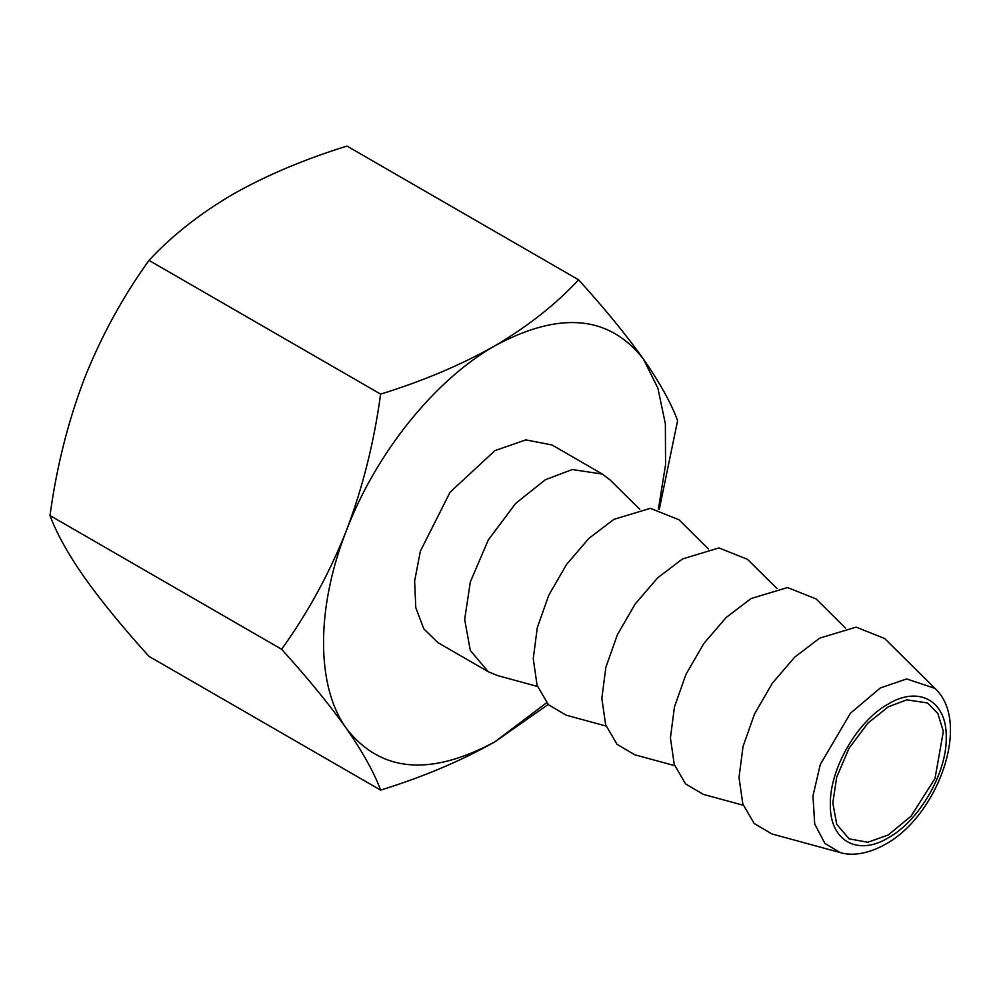 <?xml version="1.0" encoding="UTF-8"?>
<svg xmlns="http://www.w3.org/2000/svg" width="1000" height="1000" viewBox="0 0 1000 1000"><rect width="100%" height="100%" fill="white"/><g stroke="black" fill="none" stroke-linecap="round" stroke-linejoin="round"><path stroke-width="1.5" d="M578.6 279.8L346.987 146.075C304.5 159.225 266.4 175.325 232.675 194.387C199.6 213.875 171.713 235.875 149 260.387C122.725 296.875 101.112 336.45 84.188 379.125C67.888 422.05 56.5 467.525 50 515.538C56.475 533.112 67.862 553.65 84.188 577.112C101.075 600.887 122.675 627.312 149 656.375L380.613 790.1C374.137 772.525 362.738 752 346.425 728.525C329.538 704.75 307.938 678.325 281.613 649.262C307.887 612.775 329.487 573.2 346.425 530.525C362.725 487.6 374.113 442.125 380.613 394.113C423.075 381 461.175 364.888 494.925 345.8C527.938 326.325 555.837 304.337 578.6 279.8C604.875 308.812 626.487 335.238 643.413 359.062C659.712 382.488 671.1 403.013 677.6 420.637L659.3 509.263M548.188 704.475L494.925 741.787C461.175 760.888 423.075 776.988 380.613 790.1M149 260.387L380.613 394.113M50 515.538L281.613 649.262M888.288 834.963L911.062 816.162L935 778.487L943.363 731.363L937.837 713.5L927.513 702.962L906.775 699.825L888.288 706.838L867.875 723.125L849.062 748.25L836.712 777.1L832.812 802.925L836.712 824.262L849.062 838.838L867.875 842.25L888.288 834.963M658.413 509.087L665.55 464.8L665.375 423.9L657.887 388.137L643.413 359.062C609.188 315.3 559.688 310.875 494.925 345.8C434.812 379.875 376.012 453.025 346.425 530.525C315.9 607.95 315.9 686.35 346.425 728.525C380.662 772.288 430.163 776.712 494.925 741.787L546.613 702.738M488.3 671.737L437.863 642.613L423.762 628.812L415.788 607.663L414.625 581.013L420.375 551.175L450.087 492.2L494.925 450.613L525.8 439.888L551.975 444.963L602.413 474.087L572.25 469.538L545.35 479.738L515.65 503.425L488.3 539.963L470.325 581.925L464.663 619.5L470.325 650.525L488.3 671.737L497.525 675.562L537.487 686.462M639.763 509.325L610.337 480.163L602.413 474.087M840.1 852.55L771.875 833.95L754.163 823.487L742.837 804.038L739.013 777.525L743.037 746.5L754.525 713.988L772.375 683.15L794.837 657.013L819.7 638.125L856.112 627.137L884.688 638.55L934.912 688.337L906.6 678.938L880.3 687.987L850.462 713.2L820.3 764.45L812.962 795.962L814.712 824.05L824.9 843.425L840.1 852.55C848.888 855.337 864.737 855.812 885.337 844.338C937.537 816.038 972.062 722.45 934.912 688.337M606.075 726.062L566.112 715.163L548.4 704.7L537.075 685.25L533.25 658.725L537.275 627.712L548.775 595.2L566.613 564.362L589.075 538.225L613.938 519.338L650.362 508.338L678.925 519.75L708.35 548.925M743.25 805.25L703.288 794.362L685.575 783.888L674.25 764.438L670.425 737.925L674.45 706.912L685.95 674.388L703.787 643.562L726.25 617.425L751.112 598.525L787.525 587.537L816.1 598.95L845.525 628.125M674.663 765.65L634.7 754.762L616.987 744.287L605.662 724.85L601.838 698.325L605.862 667.312L617.362 634.788L635.2 603.962L657.663 577.825L682.525 558.938L718.938 547.938L747.513 559.35L776.938 588.525M888.288 703.988C857.325 720.95 829.55 769.062 830.35 804.35C829.55 840.562 857.325 856.612 888.288 837.812C919.25 820.85 947.038 772.738 946.237 737.45C947.038 701.237 919.25 685.2 888.288 703.988"/></g></svg>
